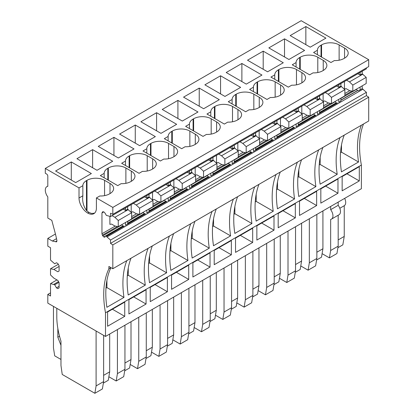 <?xml version="1.0" encoding="UTF-8"?>
<svg xmlns="http://www.w3.org/2000/svg" width="414" height="414" viewBox="0 0 414 414"><rect width="100%" height="100%" fill="white"/><g stroke="black" fill="none" stroke-linecap="round" stroke-linejoin="round"><path stroke-width="0.62" d="M362.219 85.827L362.219 88.653L366.4 92.322L366.4 95.634L368.703 97.186L368.703 120.997L112.82 268.727L108.892 266.461L108.892 268.872L110.983 267.667M363.476 124.019A88.705 51.212 -120 0 0 361.386 165.051L361.386 188.712L105.503 336.442L47.807 303.131L47.807 294.437L50.524 292.869M82.847 185.689L79.017 187.899L45.297 168.431L301.18 20.7L368.703 59.683L368.703 66.597L112.82 214.328L112.82 207.414L96.41 197.939L99.805 195.977A12.415 7.167 0 0 0 109.477 193.897L110 193.597A12.415 7.167 0 0 0 113.638 188.525A12.415 7.167 0 0 0 113.607 188.013A12.415 7.167 0 0 0 110 183.459L104.566 180.318A12.415 7.167 0 0 0 95.779 178.222A12.415 7.167 0 0 0 87.002 180.318L86.479 180.623A12.415 7.167 0 0 0 82.847 185.689L82.847 196.024M112.82 214.328L110.522 213.226L110.522 216.543L366.4 68.812L366.4 67.927M362.219 71.224L362.219 73.806L366.193 77.356L366.193 83.535L352.816 91.261L352.816 85.077L366.193 77.356M360.102 87.049L360.102 89.874L358.757 90.65A2.111 1.221 60 0 1 357.722 90.552L357.577 90.464A2.111 1.221 60 0 1 356.542 89.372L340.898 98.403M362.219 88.653L358.757 90.65M338.781 99.36L338.781 102.186L340.898 100.964L340.898 98.139M317.455 111.671L317.455 114.497L337.431 102.962A2.111 1.221 60 0 1 336.396 102.863L336.251 102.775A2.111 1.221 60 0 1 335.216 101.684L319.577 110.714M319.577 110.45L319.577 113.276L337.431 102.962M296.134 123.983L296.134 126.808L316.11 115.273A2.111 1.221 60 0 1 315.075 115.17L314.93 115.087A2.111 1.221 60 0 1 313.895 113.995L298.251 123.025M298.251 122.761L298.251 125.587L316.11 115.273M274.813 136.294L274.813 139.12L294.784 127.584A2.111 1.221 60 0 1 293.754 127.481L293.604 127.398A2.111 1.221 60 0 1 292.569 126.306L276.93 135.337M276.93 135.073L276.93 137.893L294.784 127.584M253.487 148.605L253.487 151.431L273.463 139.896A2.111 1.221 60 0 1 272.428 139.792L272.283 139.709A2.111 1.221 60 0 1 271.248 138.618L255.604 147.648M255.604 147.384L255.604 150.204L273.463 139.896M232.166 160.917L232.166 163.737L252.142 152.207A2.111 1.221 60 0 1 251.107 152.104L250.956 152.021A2.111 1.221 60 0 1 249.921 150.929L234.283 159.959M234.283 159.695L234.283 162.516L252.142 152.207M210.84 173.228L210.84 176.048L230.815 164.518A2.111 1.221 60 0 1 229.78 164.415L229.635 164.332A2.111 1.221 60 0 1 228.6 163.24L212.956 172.271M212.956 172.007L212.956 174.827L230.815 164.518M189.519 185.539L189.519 188.36L209.494 176.83A2.111 1.221 60 0 1 208.459 176.726L208.309 176.643A2.111 1.221 60 0 1 207.274 175.552L191.635 184.582M191.635 184.313L191.635 187.138L209.494 176.83M168.193 197.851L168.193 200.671L188.168 189.141A2.111 1.221 60 0 1 187.133 189.038L186.988 188.955A2.111 1.221 60 0 1 185.953 187.863L170.309 196.893M170.309 196.624L170.309 199.45L188.168 189.141M146.872 210.157L146.872 212.982L166.847 201.452A2.111 1.221 60 0 1 165.812 201.349L165.667 201.266A2.111 1.221 60 0 1 164.632 200.169L148.988 209.205M148.988 208.935L148.988 211.761L166.847 201.452M125.545 222.468L125.545 225.294L145.521 213.764A2.111 1.221 60 0 1 144.486 213.66L144.341 213.572A2.111 1.221 60 0 1 143.306 212.48L127.667 221.511M127.667 221.247L127.667 224.072L145.521 213.764M366.4 92.322L110.522 240.053L106.341 236.384L124.2 226.075A2.111 1.221 60 0 1 123.165 225.972L123.02 225.884A2.111 1.221 60 0 1 121.985 224.792L102.775 235.882L103.81 236.974L123.02 225.884M106.341 236.384L124.2 226.075M53.453 306.386L53.453 347.884L54.705 355.849L60.77 359.347L60.977 358.265M60.977 345.312L57.841 337.229L57.841 328.426M57.841 337.229L59.544 336.246M258.129 290.587L265.452 294.815L266.683 287.44L266.683 243.385M280.273 235.54L280.273 273.359L278.86 281.794L273.954 284.63M280.273 273.359L274.208 276.857M274.208 239.038L274.208 283.093L272.976 290.468L265.452 294.815M274.208 283.093L266.683 287.44M194.978 284.785L194.978 322.604L193.566 331.04L188.66 333.87M194.978 322.604L188.919 326.103M188.919 288.284L188.919 332.339L187.682 339.713L180.157 344.055L181.389 336.68L181.389 292.631M188.919 332.339L181.389 336.68M172.835 339.827L180.157 344.055M130.187 364.449L137.51 368.677L138.747 361.303L138.747 317.248M152.331 309.403L152.331 347.227L150.919 355.662L146.013 358.493M152.331 347.227L146.271 350.725M146.271 312.906L146.271 356.961L145.035 364.336L137.51 368.677M146.271 356.961L138.747 361.303M237.626 260.163L237.626 297.982L236.213 306.417L231.307 309.253M237.626 297.982L231.566 301.48M231.566 263.661L231.566 307.716L230.329 315.09L222.804 319.432L224.036 312.058L224.036 268.008M231.566 307.716L224.036 312.058M215.482 315.204L222.804 319.432M322.92 210.917L322.92 248.736L321.507 257.172L316.601 260.008M322.92 248.736L316.855 252.24M316.855 214.416L316.855 258.471L315.623 265.845L308.094 270.192L309.33 262.818L309.33 218.763M316.855 258.471L309.33 262.818M300.771 265.964L308.094 270.192M295.534 226.727L295.534 270.782L288.009 275.129L288.009 231.074M279.45 278.275L286.773 282.503L288.009 275.129M301.594 223.229L301.594 261.048L300.181 269.483L295.275 272.319M301.594 261.048L295.534 264.546M295.534 270.782L294.297 278.156L286.773 282.503M258.952 247.851L258.952 285.67L257.539 294.106L252.628 296.941M258.952 285.67L252.887 289.169M252.887 251.35L252.887 295.405L251.65 302.779L244.125 307.126L245.362 299.752L245.362 255.697M252.887 295.405L245.362 299.752M236.803 302.898L244.125 307.126M167.592 300.595L167.592 344.65L160.068 348.992L160.068 304.937M151.508 352.138L158.831 356.366L160.068 348.992M173.657 297.092L173.657 334.916L172.245 343.351L167.339 346.182M173.657 334.916L167.592 338.414M167.592 344.65L166.361 352.024L158.831 356.366M131.01 321.714L131.01 359.533L129.598 367.974L124.692 370.804M131.01 359.533L124.945 363.037M124.945 325.218L124.945 369.267L123.714 376.642L116.184 380.989L117.421 373.614L117.421 329.56M124.945 369.267L117.421 373.614M108.861 376.761L116.184 380.989M216.305 272.474L216.305 310.293L210.24 313.791M210.24 275.972L210.24 320.027L209.008 327.402L201.478 331.743L202.715 324.369L202.715 280.319M210.24 320.027L202.715 324.369M194.156 327.515L201.478 331.743M216.305 310.293L214.892 318.728L209.981 321.559M338.181 202.104L338.181 205.323L330.657 209.67L330.657 206.451M322.097 253.653L329.42 257.881L330.657 250.506L330.657 219.41A7.095 4.099 -120 0 0 331.485 219.115L339.009 214.768A7.095 4.099 -120 0 0 338.181 205.323M338.181 215.249L338.181 246.159L336.944 253.534L329.42 257.881M331.485 219.115A7.095 4.099 -120 0 0 330.657 209.67M339.822 208.268L344.241 205.711A7.095 4.099 -120 0 0 344.676 198.358M344.241 205.711L344.241 236.425L342.828 244.865L337.922 247.696M56.796 308.316L56.796 316.586A65.252 37.674 -120 0 0 60.977 341.126L60.977 365.521L62.229 374.458L94.863 393.3L96.1 385.926L96.1 331.009M109.684 334.026L109.684 371.844L108.271 380.285L103.365 383.116M109.684 371.844L103.624 375.348M103.624 335.356L103.624 381.579L102.387 388.953L94.863 393.3M103.624 381.579L96.1 385.926M359.295 180.928L342.15 190.823L342.15 176.571L359.295 166.671L359.295 180.928L346.948 173.802M337.969 193.24L320.829 203.134L320.829 188.882L337.969 178.983L337.969 193.24L325.627 186.114M316.648 205.551L316.648 191.294L299.503 201.194L299.503 215.446L316.648 205.551L304.306 198.42M295.327 217.862L295.327 203.605L278.182 213.505L278.182 227.757L295.327 217.862L282.979 210.731M274.001 230.174L274.001 215.917L256.861 225.816L256.861 240.068L274.001 230.174L261.658 223.042M252.68 242.48L252.68 228.228L235.535 238.128L235.535 252.38L252.68 242.48L240.332 235.354M231.354 254.791L231.354 240.539L214.214 250.434L214.214 264.691L231.354 254.791L219.011 247.665M210.033 267.102L210.033 252.85L192.888 262.745L192.888 277.002L210.033 267.102L197.685 259.976M188.706 279.414L188.706 265.162L171.567 275.056L171.567 289.314L188.706 279.414L176.364 272.288M167.385 291.725L167.385 277.473L150.241 287.368L150.241 301.625L167.385 291.725L155.038 284.599M146.059 304.036L146.059 289.784L128.92 299.679L128.92 313.931L146.059 304.036L133.717 296.91M124.738 316.348L124.738 302.096L107.593 311.99L107.593 326.242L124.738 316.348L112.396 309.222M105.979 288.128L106.926 287.585L123.977 297.428L106.874 307.297A88.705 51.212 60 0 1 110.905 267.713M123.977 297.428A88.705 51.212 60 0 1 126.787 260.67M106.926 280.397L106.926 287.585M127.3 275.817L128.252 275.274L145.298 285.117L128.2 294.985A88.705 51.212 60 0 1 131.01 258.227M145.298 285.117A88.705 51.212 60 0 1 148.108 248.359M128.252 268.086L128.252 275.274M148.626 263.511L149.573 262.962L166.625 272.805L149.521 282.679A88.705 51.212 60 0 1 152.331 245.921M166.625 272.805A88.705 51.212 60 0 1 169.429 236.047M149.573 255.774L149.573 262.962M169.947 251.2L170.899 250.651L187.946 260.494L170.847 270.368A88.705 51.212 60 0 1 173.652 233.61M187.946 260.494A88.705 51.212 60 0 1 190.756 223.736M170.899 243.463L170.899 250.651M191.273 238.888L192.22 238.34L209.267 248.183L192.168 258.057A88.705 51.212 60 0 1 194.978 221.299M209.267 248.183A88.705 51.212 60 0 1 212.077 211.425M192.22 231.152L192.22 238.34M212.594 226.577L213.541 226.028L230.593 235.871L213.489 245.745A88.705 51.212 60 0 1 216.299 208.987M230.593 235.871A88.705 51.212 60 0 1 233.403 199.113M213.541 218.84L213.541 226.028M233.92 214.266L234.867 213.717L251.914 223.56L234.816 233.434A88.705 51.212 60 0 1 237.626 196.676M251.914 223.56A88.705 51.212 60 0 1 254.724 186.802M234.867 206.529L234.867 213.717M255.241 201.954L256.188 201.406L273.24 211.249L256.137 221.123A88.705 51.212 60 0 1 258.947 184.365M273.24 211.249A88.705 51.212 60 0 1 276.05 174.491M256.188 194.218L256.188 201.406M276.562 189.643L277.515 189.094L294.561 198.937L277.463 208.811A88.705 51.212 60 0 1 280.273 172.053M294.561 198.937A88.705 51.212 60 0 1 297.371 162.179M277.515 181.906L277.515 189.094M297.889 177.332L298.836 176.783L315.887 186.626L298.784 196.5A88.705 51.212 60 0 1 301.594 159.742M315.887 186.626A88.705 51.212 60 0 1 318.697 149.868M298.836 169.595L298.836 176.783M322.92 147.431A88.705 51.212 -120 0 0 320.11 184.189L337.208 174.315L320.162 164.472L319.21 165.02M337.208 174.315A88.705 51.212 60 0 1 340.018 137.557M320.162 157.289L320.162 164.472M344.241 135.119A88.705 51.212 -120 0 0 341.431 171.877L358.534 162.003L341.483 152.161L340.536 152.709M358.534 162.003A88.705 51.212 60 0 1 361.339 125.245M341.483 144.978L341.483 152.161M115.252 226.07L101.953 233.75L101.953 212.941L103.81 211.87L104.996 213.044L106.341 215.383L110.522 216.543M127.667 206.643L127.667 209.225L126.725 209.769L125.545 210.447L125.545 207.864M148.988 194.332L148.988 196.914L146.872 198.135L146.872 195.553M170.309 182.02L170.309 184.603L168.193 185.829L168.193 183.242M191.635 169.709L191.635 172.291L189.519 173.518L189.519 170.935M212.956 157.398L212.956 159.98L212.02 160.523L210.84 161.206L210.84 158.624M234.283 145.091L234.283 147.674L232.166 148.895L232.166 146.313M255.604 132.78L255.604 135.362L253.487 136.584L253.487 134.001M276.93 120.469L276.93 123.051L274.813 124.272L274.813 121.69M298.251 108.157L298.251 110.74L296.134 111.961L296.134 109.379M319.577 95.846L319.577 98.428L318.635 98.972L317.455 99.65L317.455 97.067M338.781 84.756L338.781 87.338L340.898 86.117L340.898 83.535M360.102 72.445L360.102 75.027L362.219 73.806M211.181 134.084L211.181 118.766A12.415 7.167 0 0 0 202.394 116.665A12.415 7.167 0 0 0 193.623 118.766L193.1 119.066A12.415 7.167 0 0 0 189.462 124.133L189.462 128.552M211.181 118.766L216.615 121.902A12.415 7.167 0 0 1 220.222 126.456A12.415 7.167 0 0 1 220.253 126.974A12.415 7.167 0 0 1 216.615 132.04L216.092 132.345A12.415 7.167 0 0 1 206.42 134.426L203.026 136.387L185.632 126.342L189.462 124.133M253.43 87.199L249.601 89.408L266.994 99.453L270.394 97.492A12.415 7.167 0 0 0 280.066 95.411L280.589 95.106A12.415 7.167 0 0 0 284.221 90.04A12.415 7.167 0 0 0 284.19 89.522A12.415 7.167 0 0 0 280.589 84.968L275.15 81.832A12.415 7.167 0 0 0 266.368 79.731A12.415 7.167 0 0 0 257.591 81.832L257.068 82.132A12.415 7.167 0 0 0 253.43 87.199L253.43 91.623M232.109 99.51L228.28 101.72L245.673 111.764L249.068 109.803A12.415 7.167 0 0 0 258.74 107.723L259.262 107.417A12.415 7.167 0 0 0 262.9 102.351A12.415 7.167 0 0 0 262.869 101.834A12.415 7.167 0 0 0 259.262 97.28L253.829 94.144A12.415 7.167 0 0 0 245.041 92.043A12.415 7.167 0 0 0 236.27 94.144L235.747 94.444A12.415 7.167 0 0 0 232.109 99.51L232.109 103.93M210.783 111.821L206.959 114.031L224.352 124.076L227.747 122.114A12.415 7.167 0 0 0 237.419 120.034L237.941 119.729A12.415 7.167 0 0 0 241.574 114.662A12.415 7.167 0 0 0 241.543 114.145A12.415 7.167 0 0 0 237.941 109.591L232.502 106.455A12.415 7.167 0 0 0 223.72 104.354A12.415 7.167 0 0 0 214.944 106.455L214.421 106.755A12.415 7.167 0 0 0 210.783 111.821L210.783 116.241M146.815 148.755L142.985 150.965L160.378 161.005L163.773 159.048A12.415 7.167 0 0 0 173.445 156.963L173.968 156.663A12.415 7.167 0 0 0 177.606 151.596A12.415 7.167 0 0 0 177.575 151.079A12.415 7.167 0 0 0 173.968 146.525L168.534 143.389A12.415 7.167 0 0 0 159.747 141.288A12.415 7.167 0 0 0 150.975 143.389L150.453 143.689A12.415 7.167 0 0 0 146.815 148.755L146.815 153.175M147.213 171.018L147.213 155.695A12.415 7.167 0 0 0 138.426 153.599A12.415 7.167 0 0 0 129.649 155.695L129.127 156A12.415 7.167 0 0 0 125.489 161.067L125.489 165.486M147.213 155.695L152.647 158.836A12.415 7.167 0 0 1 156.249 163.39A12.415 7.167 0 0 1 156.285 163.903A12.415 7.167 0 0 1 152.647 168.974L152.124 169.274A12.415 7.167 0 0 1 142.452 171.355L139.057 173.316L121.664 163.276L125.489 161.067M94.599 213.127L91.918 213.443A12.301 7.1 -120 0 1 88.969 212.335L87.711 213.06A12.301 7.1 -120 0 0 93.864 213.665A12.301 7.1 -120 0 0 96.41 208.035L96.41 197.939M79.017 187.899L79.017 197.995L82.847 195.786C82.148 201.22 83.364 206.12 86.479 210.478A12.301 7.1 -120 0 0 88.969 212.335M189.855 146.396L189.855 131.078A12.415 7.167 0 0 0 181.073 128.977A12.415 7.167 0 0 0 172.296 131.078L171.774 131.378A12.415 7.167 0 0 0 168.136 136.444L168.136 140.863M189.855 131.078L195.294 134.214A12.415 7.167 0 0 1 198.896 138.768A12.415 7.167 0 0 1 198.932 139.285A12.415 7.167 0 0 1 195.294 144.351L194.771 144.652A12.415 7.167 0 0 1 185.099 146.737L181.705 148.698L164.311 138.654L168.136 136.444M317.403 50.27L313.574 52.48L330.967 62.519L334.362 60.558A12.415 7.167 0 0 0 344.034 58.477L344.557 58.177A12.415 7.167 0 0 0 348.195 53.106A12.415 7.167 0 0 0 348.164 52.594A12.415 7.167 0 0 0 344.557 48.04L339.123 44.898A12.415 7.167 0 0 0 330.336 42.797A12.415 7.167 0 0 0 321.559 44.898L321.036 45.204A12.415 7.167 0 0 0 317.403 50.27L317.403 54.689M125.887 183.33L125.887 168.006A12.415 7.167 0 0 0 117.105 165.91A12.415 7.167 0 0 0 108.328 168.006L107.806 168.312A12.415 7.167 0 0 0 104.168 173.378L104.168 177.797M125.887 168.006L131.321 171.148A12.415 7.167 0 0 1 134.928 175.702A12.415 7.167 0 0 1 134.959 176.214A12.415 7.167 0 0 1 131.321 181.285L130.798 181.586A12.415 7.167 0 0 1 121.131 183.666L117.731 185.627L100.338 175.588L104.168 173.378M274.756 74.887L270.927 77.097L288.32 87.142L291.715 85.18A12.415 7.167 0 0 0 301.387 83.1L301.909 82.8A12.415 7.167 0 0 0 305.548 77.728A12.415 7.167 0 0 0 305.516 77.216A12.415 7.167 0 0 0 301.909 72.657L296.476 69.521A12.415 7.167 0 0 0 287.689 67.42A12.415 7.167 0 0 0 278.912 69.521L278.389 69.821A12.415 7.167 0 0 0 274.756 74.887L274.756 79.312M317.797 72.533L317.797 57.21A12.415 7.167 0 0 0 309.015 55.109A12.415 7.167 0 0 0 300.238 57.21L299.715 57.51A12.415 7.167 0 0 0 296.077 62.576L296.077 67.001M317.797 57.21L323.231 60.351A12.415 7.167 0 0 1 326.837 64.905A12.415 7.167 0 0 1 326.869 65.417A12.415 7.167 0 0 1 323.231 70.489L322.713 70.789A12.415 7.167 0 0 1 313.041 72.869L309.641 74.83L292.248 64.791L296.077 62.576M71.291 161.957L91.37 173.549L75.695 182.6L55.616 171.008L71.291 161.957L71.291 180.059M92.617 149.645L112.696 161.237L97.016 170.289L76.937 158.697L92.617 149.645L92.617 167.748M113.938 137.334L134.017 148.926L118.342 157.977L98.263 146.385L113.938 137.334L113.938 155.436M135.264 125.023L155.343 136.615L139.663 145.666L119.584 134.074L135.264 125.023L135.264 143.125M156.585 112.712L176.664 124.303L160.984 133.355L140.905 121.763L156.585 112.712L156.585 130.814M177.911 100.4L197.99 111.992L182.31 121.043L162.231 109.451L177.911 100.4L177.911 118.502M199.232 88.089L219.311 99.681L203.631 108.732L183.552 97.14L199.232 88.089L199.232 106.196M220.558 75.778L240.637 87.37L224.957 96.426L204.878 84.829L220.558 75.778L220.558 93.885M241.879 63.466L261.958 75.058L246.278 84.114L226.199 72.522L241.879 63.466L241.879 81.574M263.2 51.155L283.279 62.747L267.604 71.803L247.525 60.211L263.2 51.155L263.2 69.262M284.527 38.844L304.606 50.441L288.925 59.492L268.846 47.9L284.527 38.844L284.527 56.951M305.848 26.537L325.927 38.129L310.252 47.18L290.173 35.588L305.848 26.537L305.848 44.64M45.297 168.431L45.297 173.259L46.554 173.983A1.775 1.025 -120 0 1 47.807 176.157L47.807 186.316A7.685 4.44 -120 0 0 46.891 186.636A7.685 4.44 -120 0 0 47.807 196.893L47.807 218.054L51.802 220.357L55.083 232.663A84.585 48.836 -120 0 1 56.925 240.694L56.594 241.879L52.366 241.041L47.807 238.407L55.429 234.008M56.511 238.65L52.366 241.041M56.951 240.891L55.548 241.698M344.453 81.48L344.453 88.969L346.104 88.637L349.468 90.583L352.816 91.261M352.816 85.077L349.468 81.894L362.85 74.168M357.867 73.739L360.102 75.027M349.468 81.894L346.606 80.238M323.127 93.792L323.127 101.28L324.778 100.949L328.147 102.895L331.49 103.572L344.872 95.846L344.872 89.667L340.898 86.117M301.806 106.103L301.806 113.586L303.457 113.26L306.821 115.206L310.169 115.879L323.546 108.157L323.546 101.979L319.577 98.428M280.48 118.414L280.48 125.897L282.136 125.571L285.5 127.517L288.843 128.19L302.225 120.469L302.225 114.285L298.251 110.74M259.159 130.726L259.159 138.209L260.81 137.883L264.173 139.828L267.522 140.501L280.899 132.78L280.899 126.596L276.93 123.051M237.833 143.037L237.833 150.52L239.489 150.194L242.852 152.14L246.195 152.813L259.578 145.091L259.578 138.907L255.604 135.362M216.512 155.348L216.512 162.831L218.162 162.505L221.531 164.446L224.874 165.124L238.252 157.398L238.252 151.219L234.283 147.674M195.191 167.66L195.191 175.143L196.841 174.817L200.205 176.757L203.548 177.435L216.931 169.709L216.931 163.53L212.956 159.98M173.864 179.971L173.864 187.454L175.515 187.128L178.884 189.069L182.227 189.747L195.605 182.02L195.605 175.841L191.635 172.291M152.543 192.282L152.543 199.765L154.194 199.439L157.558 201.38L160.906 202.058L174.284 194.332L174.284 188.153L170.309 184.603M131.217 204.594L131.217 212.077L132.868 211.751L136.237 213.691L139.58 214.369L152.957 206.643L152.957 200.464L148.988 196.914M109.896 216.413L109.896 224.388L111.547 224.062L114.911 226.003L118.259 226.681L131.636 218.954L131.636 212.775L127.667 209.225M123.165 225.972L103.961 237.056L104.996 237.16M344.241 236.425L338.181 239.929M338.181 246.159L330.657 250.506M123.31 209.158L125.545 210.447M118.259 226.681L118.259 220.496L114.911 217.314L112.049 215.658M114.911 217.314L128.293 209.587M144.636 196.847L146.872 198.135M139.58 214.369L139.58 208.19L136.237 205.002L133.37 203.346M136.237 205.002L149.614 197.276M165.957 184.535L168.193 185.829M160.906 202.058L160.906 195.879L157.558 192.691L154.696 191.035M157.558 192.691L170.941 184.965M187.283 172.224L189.519 173.518M182.227 189.747L182.227 183.568L178.884 180.38L176.017 178.729M178.884 180.38L192.262 172.654M208.604 159.913L210.84 161.206M203.548 177.435L203.548 171.256L200.205 168.068L197.343 166.418M200.205 168.068L213.583 160.342M229.925 147.601L232.166 148.895M224.874 165.124L224.874 158.945L221.531 155.757L218.664 154.106M221.531 155.757L234.909 148.036M251.251 135.29L253.487 136.584M246.195 152.813L246.195 146.634L242.852 143.446L239.991 141.795M242.852 143.446L256.23 135.725M272.572 122.979L274.813 124.272M267.522 140.501L267.522 134.322L264.173 131.135L261.312 129.484M264.173 131.135L277.556 123.413M293.899 110.667L296.134 111.961M288.843 128.19L288.843 122.011L285.5 118.823L282.638 117.172M285.5 118.823L298.877 111.102M315.22 98.361L317.455 99.65M310.169 115.879L310.169 109.7L306.821 106.517L303.959 104.861M306.821 106.517L320.203 98.791M336.546 86.05L338.781 87.338M331.49 103.572L331.49 97.388L328.147 94.206L325.28 92.55M328.147 94.206L341.524 86.479M79.017 197.995A12.301 7.1 -120 0 0 87.711 213.06M55.704 241.792L56.961 241.067M331.49 97.388L344.872 89.667M310.169 109.7L323.546 101.979M288.843 122.011L302.225 114.285M267.522 134.322L280.899 126.596M246.195 146.634L259.578 138.907M224.874 158.945L238.252 151.219M203.548 171.256L216.931 163.53M182.227 183.568L195.605 175.841M160.906 195.879L174.284 188.153M139.58 208.19L152.957 200.464M118.259 220.496L131.636 212.775M102.775 235.882L102.382 235.193L117.421 226.51M101.953 233.75L102.382 235.193M103.81 211.87L102.775 211.766L101.953 212.941M47.807 294.437L50.524 296.01L50.524 283.621L54.705 284.78L56.48 287.859L57.841 288.646L59.093 287.921L59.093 282.612L57.841 280.438L53.872 278.146L50.524 274.958L50.524 268.779L53.872 269.452L57.841 271.75L59.093 271.025L59.093 265.71L57.841 263.542L56.48 262.755L54.705 263.78L50.524 260.111L50.524 247.727L47.807 246.159L47.807 238.407M112.82 207.414L368.703 59.683M107.179 236.865L363.057 89.134M110.522 240.053L110.522 243.37L366.4 95.634M110.522 243.37L112.82 244.917L368.703 97.186M112.82 244.917L112.82 268.727M108.892 268.872L108.851 268.852A88.705 51.212 -120 0 0 105.503 312.782L105.503 336.442M361.386 165.051L105.503 312.782M50.524 283.621L56.941 279.921M53.872 284.299L58.519 281.613M54.705 284.78L58.938 282.338M56.48 287.859L59.093 286.353M57.841 288.646L59.093 287.921M50.524 268.779L58.281 264.303M53.872 269.452L59.093 266.435M57.841 271.75L59.093 271.025M193.623 130.953L193.623 118.766M193.1 119.066L193.1 130.653M216.615 132.04L216.615 121.902M280.589 95.106L280.589 84.968M275.15 81.832L275.15 97.155M257.591 94.025L257.591 81.832M257.068 82.132L257.068 93.719M259.262 107.417L259.262 97.28M253.829 94.144L253.829 109.467M236.27 106.331L236.27 94.144M235.747 94.444L235.747 106.031M237.941 119.729L237.941 109.591M232.502 106.455L232.502 121.773M214.944 118.642L214.944 106.455M214.421 106.755L214.421 118.342M173.968 156.663L173.968 146.525M168.534 143.389L168.534 158.707M150.975 155.576L150.975 143.389M150.453 143.689L150.453 155.276M129.649 167.887L129.649 155.695M129.127 156L129.127 167.587M152.647 168.974L152.647 158.836M110 193.597L110 183.459M104.566 180.318L104.566 195.641M87.002 210.943L87.002 180.318M86.479 180.623L86.479 210.478M172.296 143.265L172.296 131.078M171.774 131.378L171.774 142.965M195.294 144.351L195.294 134.214M344.557 58.177L344.557 48.04M339.123 44.898L339.123 60.221M321.559 57.091L321.559 44.898M321.036 45.204L321.036 56.79M108.328 180.199L108.328 168.006M107.806 168.312L107.806 179.899M131.321 181.285L131.321 171.148M301.909 82.8L301.909 72.657M296.476 69.521L296.476 84.844M278.912 81.713L278.912 69.521M278.389 69.821L278.389 81.408M300.238 69.402L300.238 57.21M299.715 57.51L299.715 69.097M323.231 70.489L323.231 60.351M357.722 90.552L340.898 100.26M336.396 102.863L319.577 112.572M315.075 115.17L298.251 124.883M293.754 127.481L276.93 137.194M272.428 139.792L255.604 149.506M251.107 152.104L234.283 161.817M229.78 164.415L212.956 174.128M208.459 176.726L191.635 186.44M187.133 189.038L170.309 198.751M165.812 201.349L148.988 211.062M144.486 213.66L127.667 223.374M340.898 100.095L357.577 90.464M344.872 95.194L351.978 91.09M349.809 90.65L344.872 93.502M319.577 112.406L336.251 102.775M323.546 107.505L330.657 103.402M328.488 102.962L323.546 105.813M298.251 124.717L314.93 115.087M302.225 119.817L309.33 115.713M307.162 115.273L302.225 118.125M276.93 137.029L293.604 127.398M280.899 132.128L288.009 128.024M285.841 127.584L280.899 130.436M255.604 149.335L272.283 139.709M259.578 144.439L266.683 140.336M264.515 139.896L259.578 142.747M234.283 161.646L250.956 152.021M238.252 156.751L245.362 152.647M243.194 152.207L238.252 155.059M212.956 173.958L229.635 164.332M216.931 169.057L224.036 164.953M221.868 164.518L216.931 167.37M191.635 186.269L208.309 176.643M195.605 181.368L202.715 177.264M200.547 176.83L195.605 179.681M170.309 198.58L186.988 188.955M174.284 193.68L181.389 189.576M179.226 189.141L174.284 191.992M148.988 210.892L165.667 201.266M152.957 205.991L160.068 201.887M157.9 201.452L152.957 204.304M127.667 223.203L144.341 213.572M131.636 218.302L138.747 214.198M136.579 213.759L131.636 216.615M102.382 211.994L102.775 211.766M47.807 186.109L46.891 186.636"/></g></svg>
